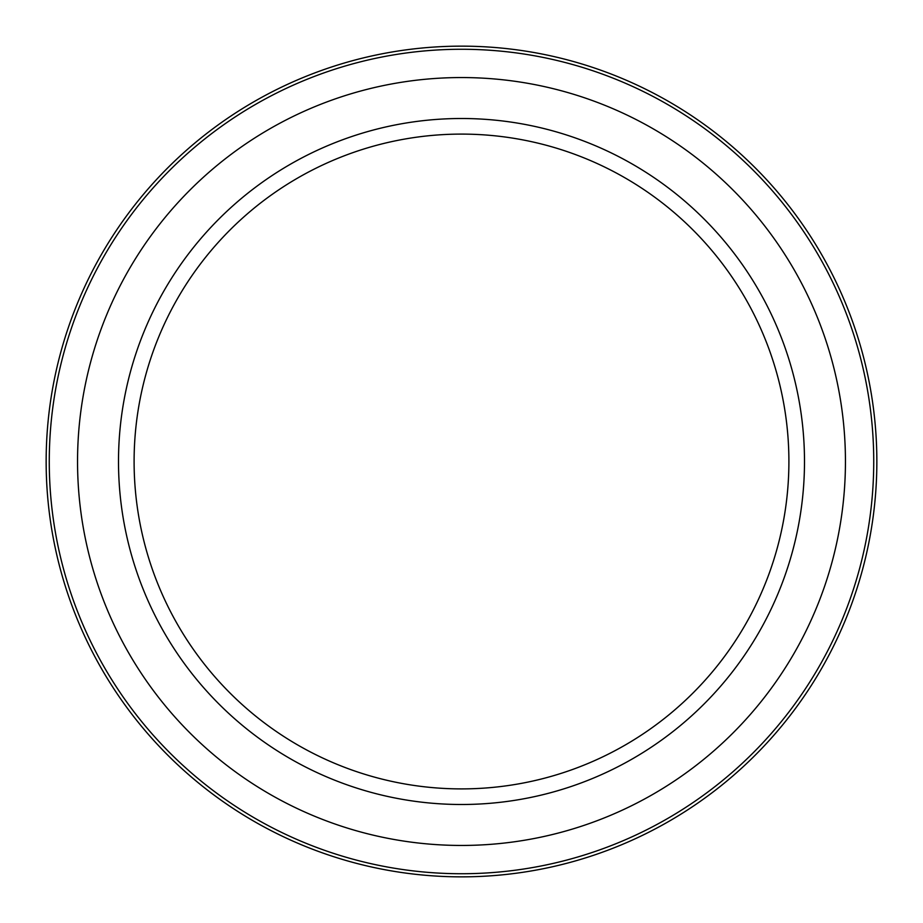 <?xml version="1.0" encoding="UTF-8"?>
<svg xmlns="http://www.w3.org/2000/svg" width="923" height="923" viewBox="0 0 923 923"><rect width="100%" height="100%" fill="white"/><g stroke="black" fill="none" stroke-linecap="round" stroke-linejoin="round"><path stroke-width="0.69" stroke-dasharray="4.62 3.46" d="M134.1 461.5A327.4 327.4 0 0 0 625.206 745.034A327.4 327.4 0 0 0 625.206 177.966A327.4 327.4 0 0 0 134.1 461.5M118.502 461.5A342.998 342.998 0 0 1 632.993 164.456A342.998 342.998 0 0 1 632.993 758.544A342.998 342.998 0 0 1 118.502 461.5M77.544 461.5A383.956 383.956 0 0 0 653.472 794.011A383.956 383.956 0 0 0 653.472 128.989A383.956 383.956 0 0 0 77.544 461.5M49.265 461.5A412.235 412.235 0 0 1 667.617 104.495A412.235 412.235 0 0 1 667.617 818.505A412.235 412.235 0 0 1 49.265 461.5A412.235 412.235 0 0 1 667.617 104.495A412.235 412.235 0 0 1 667.617 818.505A412.235 412.235 0 0 1 49.265 461.5A412.235 412.235 0 0 0 667.617 818.505A412.235 412.235 0 0 0 667.617 104.495A412.235 412.235 0 0 0 49.265 461.5M46.15 461.5A415.35 415.35 0 0 1 669.175 101.795A415.35 415.35 0 0 1 669.175 821.205A415.35 415.35 0 0 1 46.15 461.5"/><path stroke-width="1.38" d="M134.1 461.5A327.4 327.4 0 0 1 625.206 177.966A327.4 327.4 0 0 1 625.206 745.034A327.4 327.4 0 0 1 134.1 461.5M118.502 461.5A342.998 342.998 0 0 0 632.993 758.544A342.998 342.998 0 0 0 632.993 164.456A342.998 342.998 0 0 0 118.502 461.5M77.544 461.5A383.956 383.956 0 0 1 653.472 128.989A383.956 383.956 0 0 1 653.472 794.011A383.956 383.956 0 0 1 77.544 461.5M49.265 461.5A412.235 412.235 0 0 0 667.617 818.505A412.235 412.235 0 0 0 667.617 104.495A412.235 412.235 0 0 0 49.265 461.5M46.15 461.5A415.35 415.35 0 0 0 669.175 821.205A415.35 415.35 0 0 0 669.175 101.795A415.35 415.35 0 0 0 46.15 461.5"/></g></svg>

